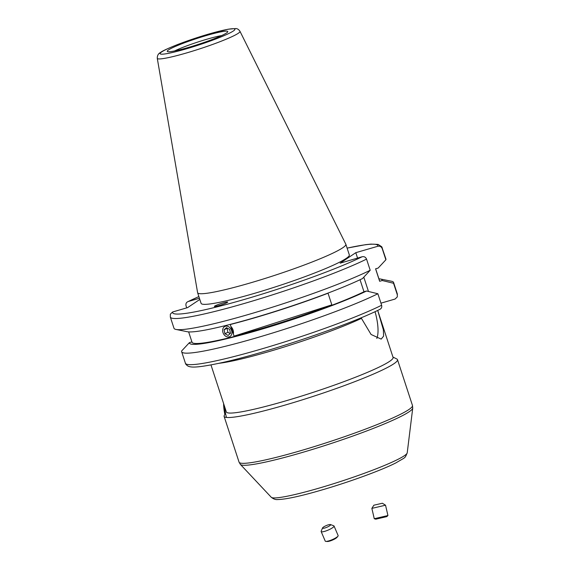 <?xml version="1.0" encoding="UTF-8"?>
<svg xmlns="http://www.w3.org/2000/svg" width="570" height="570" viewBox="0 0 570 570"><rect width="100%" height="100%" fill="white"/><g stroke="black" fill="none" stroke-linecap="round" stroke-linejoin="round"><path stroke-width="0.85" d="M226.14 326.111A5.65 4.382 -114.9 0 0 222.792 331.861A5.65 4.382 -114.9 0 0 228.428 336.991A5.65 4.382 -114.9 0 0 231.776 331.248A5.65 4.382 -114.9 0 0 226.14 326.111M224.081 329.795L224.901 333.692L228.1 335.452L230.48 333.315L229.66 329.41L226.461 327.65L224.081 329.795L227.366 328.149M233.358 334.027A7.018 5.451 -114.9 0 0 230.9 326.51M227.095 328.398L227.915 332.296L230.209 333.557M227.915 332.296L224.901 333.692M224.851 414.347A24.204 7.745 -106.2 0 1 223.618 403.61M226.468 417.44A28.065 8.977 -106.2 0 1 224.295 405.669M361.095 317.782L371.077 334.476L381.188 339.107L383.617 336.115L383.353 329.738L377.711 310.415L393.079 357.44A87.709 8.365 -18.1 0 1 285.378 400.974A87.709 8.365 -18.1 0 1 226.34 411.939L210.971 364.914M380.952 303.162L395.088 299.043L397.311 296.892L397.304 294.761L393.549 283.262L382.221 280.526L379.649 281.274L375.58 268.826L378.152 268.078L385.876 259.785L382.221 248.62C381.337 246.639 379.869 245.855 377.832 246.261A107.972 10.296 -18.1 0 0 347.109 248.135M385.876 259.785A111.478 10.63 -18.1 0 0 385.904 258.98L381.75 246.753L378.102 244.409L370.928 244.11L365.719 244.651L347.102 248.107M379.649 281.274A98.674 9.412 -18.1 0 0 379.606 280.924L375.644 268.805M191.919 341.9L189.411 342.634A101.382 9.669 -18.1 0 0 257.69 330.401A101.382 9.669 -18.1 0 0 366.553 291.014L377.874 293.75L381.636 305.249C382.078 307.358 381.344 308.783 379.421 309.531M189.411 342.634L181.688 350.921A111.478 10.63 -18.1 0 0 181.652 351.726A111.478 10.63 -18.1 0 0 256.692 337.789A111.478 10.63 -18.1 0 0 377.874 293.75M393.549 283.262A111.478 10.63 -18.1 0 0 393.578 282.456A111.478 10.63 -18.1 0 0 391.561 281.259L380.347 278.994A101.382 9.669 -18.1 0 0 378.915 278.808M157.27 58.318L197.598 292.631A77.976 7.438 -18.1 0 0 197.619 292.731A77.976 7.438 -18.1 0 0 250.109 282.984A77.976 7.438 -18.1 0 0 345.855 244.281A77.976 7.438 -18.1 0 0 345.812 244.188L239.963 31.286C238.709 29.419 237.27 28.507 235.631 28.557L228.128 29.22L208.556 34.086L178.602 44.139C168.236 48.258 162.208 51.036 160.519 52.483C158.339 53.551 157.256 55.489 157.27 58.318A43.505 4.147 -18.1 0 0 186.568 52.939A43.505 4.147 -18.1 0 0 239.963 31.286M197.619 292.731L201.096 303.354A77.976 7.438 -18.1 0 0 253.579 293.607A77.976 7.438 -18.1 0 0 349.325 254.904L345.855 244.281M221.659 35.568A29.818 2.843 -18.1 0 0 206.882 39.23A29.818 2.843 -18.1 0 0 174.57 50.958M188.691 47.36A31.849 3.035 -18.1 0 0 227.801 31.728A31.849 3.035 -18.1 0 0 206.354 35.54A31.849 3.035 -18.1 0 0 167.352 51.485A31.849 3.035 -18.1 0 0 188.691 47.36M222.991 302.941A7.018 0.67 -18.1 0 0 214.391 306.446A7.018 0.67 -18.1 0 0 219.101 305.548A7.018 0.67 -18.1 0 0 227.701 302.043A7.018 0.67 -18.1 0 0 222.991 302.941M225.513 412.986L224.053 416A91.214 8.7 -18.1 0 0 224.095 416.349A91.214 8.7 -18.1 0 0 285.492 404.949A91.214 8.7 -18.1 0 0 397.497 359.67A91.214 8.7 -18.1 0 0 396.841 359.007L392.958 357.062M234.049 336.129L331.833 304.843A98.674 9.412 161.9 0 1 234.049 336.129L230.252 324.515A98.674 9.412 161.9 0 0 328.035 293.222L331.833 304.843M199.814 299.442L187.594 307.622L172.582 311.997A107.972 10.296 -18.1 0 0 245.257 299.179A107.972 10.296 -18.1 0 0 362.164 256.749L340.133 263.169L355.801 252.681L357.568 258.089M363.803 277.148L368.484 291.477M376.777 338.459A28.244 9.034 73.8 0 0 375.031 311.676M362.164 256.749C364.202 256.343 365.662 257.127 366.553 259.108L370.201 270.273L362.484 278.566A101.382 9.669 -18.1 0 1 263.518 315.011A101.382 9.669 -18.1 0 1 187.216 331.719L176.002 329.446A111.478 10.63 -18.1 0 0 261.26 310.664A111.478 10.63 -18.1 0 0 370.201 270.273M360.048 279.728L363.981 291.762L366.553 291.014M355.801 252.681L377.832 246.261M186.718 307.878L186.034 305.791C185.585 303.689 186.326 302.257 188.25 301.509L199.429 298.252M198.873 296.55L188.25 301.509A107.972 10.296 -18.1 0 1 198.88 296.585M172.582 311.997L170.359 314.148L170.33 317.084A111.478 10.63 -18.1 0 0 248.99 302.086A111.478 10.63 -18.1 0 0 366.553 259.108M382.221 280.526A101.382 9.669 -18.1 0 0 380.347 278.994M188.649 331.897L192.026 342.235A98.674 9.412 -18.1 0 0 260.105 329.41A98.674 9.412 -18.1 0 0 363.981 291.762M170.33 317.084L173.978 328.249A111.478 10.63 -18.1 0 0 176.002 329.446M386.716 516.641L375.78 519.177L386.716 516.641M387.928 515.544L374.262 518.721L371.861 508.383L385.527 505.205L387.935 515.536L386.781 516.62M385.527 505.205L382.37 503.239L373.87 505.205L371.861 508.383M383.731 517.282L377.376 518.8L383.731 517.282M330.45 524.557L333.785 525.811A7.018 1.418 156.8 0 1 334.041 526.017L338.138 535.572A7.018 1.418 156.8 0 1 337.91 536.22L336.998 537.346A5.65 1.147 156.8 0 1 329.574 541.13A5.65 1.147 156.8 0 1 327.308 541.5L325.862 541.386A7.018 1.418 156.8 0 1 325.235 541.101L321.145 531.546A7.018 1.418 156.8 0 1 321.166 531.219L322.563 527.934A4.389 0.891 156.8 0 1 328.455 524.799A4.389 0.891 156.8 0 1 330.45 524.557A4.389 0.891 156.8 0 1 329.154 526.103A4.389 0.891 156.8 0 1 324.701 528.034A4.389 0.891 156.8 0 1 322.563 527.934M337.91 536.22A7.018 1.418 156.8 0 1 328.683 540.923A7.018 1.418 156.8 0 1 325.862 541.386M334.041 526.017A7.018 1.418 156.8 0 1 331.177 528.604A7.018 1.418 156.8 0 1 324.587 531.375A7.018 1.418 156.8 0 1 321.145 531.546M361.245 318.466A87.709 8.365 161.9 0 1 269.218 351.512A87.709 8.365 161.9 0 1 218.844 363.311M382.221 248.62A111.478 10.63 -18.1 0 0 382.256 247.815M397.304 294.761A111.478 10.63 -18.1 0 0 397.34 293.956L393.578 282.456M208.435 34.143A39.337 3.748 -18.1 0 0 161.745 51.877A39.337 3.748 -18.1 0 0 186.611 48.756A39.337 3.748 -18.1 0 0 233.301 31.022A39.337 3.748 -18.1 0 0 208.435 34.143M319.293 488.055A71.585 6.826 -18.1 0 0 407.222 452.837C404.636 458.729 406.275 456.684 396 462.833C381.587 470.25 349.168 482.07 321.402 490.115C300.518 496.206 285.99 499.349 277.825 499.541C275.738 499.833 273.55 499.078 271.27 497.268A71.585 6.826 -18.1 0 0 319.293 488.055M224.095 416.349L239.065 462.163A91.214 8.7 -18.1 0 0 300.468 450.756A91.214 8.7 -18.1 0 0 412.473 405.484L412.73 408.134A90.723 8.65 161.9 0 1 301.288 452.772A90.723 8.65 161.9 0 1 240.426 464.45L271.27 497.268M379.962 309.318C347.7 325.62 263.276 353.942 219.521 363.168C195.645 368.206 190.594 367.415 187.822 365.99C186.248 364.85 185.442 363.924 185.414 363.225A111.478 10.63 -18.1 0 0 264.074 348.227A111.478 10.63 -18.1 0 0 381.636 305.249M397.34 293.956L397.311 296.892M407.222 452.837L412.73 408.134M412.473 405.484L397.497 359.67M239.065 462.163L240.426 464.45M185.414 363.225L181.652 351.726M375.78 519.177L374.269 518.721"/></g></svg>
